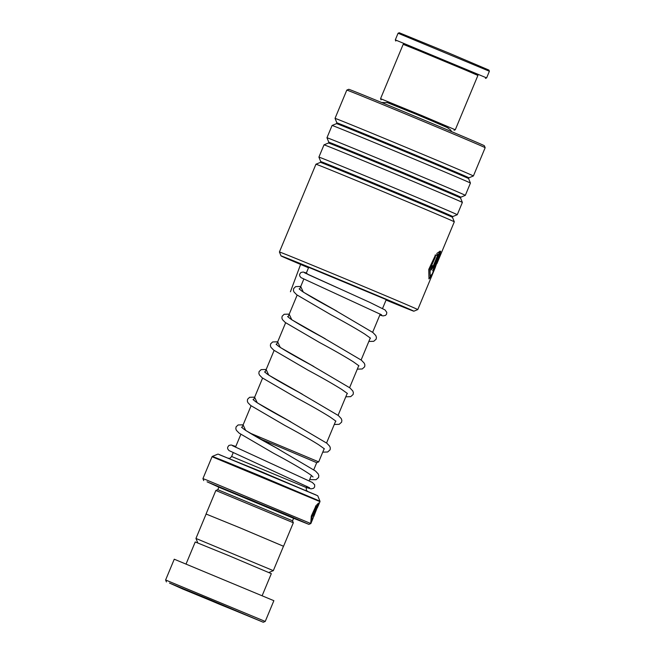 <?xml version="1.0" encoding="UTF-8"?>
<svg xmlns="http://www.w3.org/2000/svg" width="655" height="655" viewBox="0 0 655 655"><rect width="100%" height="100%" fill="white"/><g stroke="black" fill="none" stroke-linecap="round" stroke-linejoin="round"><path stroke-width="0.98" d="M283.476 546.262L239.918 527.799L283.484 546.245L273.323 570.652L195.951 538.443L197.802 542.938M293.784 517.917L292.523 520.782L293.334 522.747L215.847 490.489L206.055 514.011L239.918 527.799L206.112 514.036L195.951 538.443M259.347 438.539L274.65 444.868L259.347 438.539M249.768 432.988L318.698 461.881L324.2 448.675M292.523 520.782L217.804 489.686L215.847 490.489M293.628 518.154L251.086 499.953L218.893 487.042M293.563 518.277L308.89 524.36L291.27 516.697L207.07 481.818L218.852 487.181L217.804 489.686M203.738 480.59L202.927 478.625L206.448 479.935L310.855 523.55L312.468 519.677L310.814 522.403L311.305 516.075L315.931 505.914L312.091 515.542L311.616 520.463L313.86 516.337L318.96 503.13L317.413 507.748M313.991 513.471L317.38 505.324L316.578 506.217L316.84 504.702L318.715 503.015L314.302 513.618L312.607 516.296L313.164 513.094L313.606 513.299C313.221 514.609 313.352 514.666 313.991 513.471C313.352 514.666 313.221 514.609 313.606 513.299L313.156 513.102M313.098 518.13L312.468 519.677M316.709 462.684L274.642 444.86L316.709 462.676L313.786 469.709M315.702 507.453L311.829 515.428L311.616 520.463M318.518 504.203L317.986 505.619M311.829 520.406L310.691 522.281M315.661 505.807L315.432 507.338M317.38 505.324L316.308 506.11M318.314 503.212L312.492 516.156M313.336 513.184C312.951 514.502 313.082 514.56 313.72 513.364M208.749 599.161L169.489 583.073L182.909 589.091L263.277 622.25L208.749 599.161M165.617 579.978L265.234 621.439L273.872 600.684L174.255 559.214L165.617 579.97L166.419 581.935M218.68 603.935L245.289 614.758L235.006 610.296L184.407 589.418L218.68 603.935M186.11 563.889L195.231 541.972L228.489 555.514L271.326 573.649L262.205 595.567M448.266 127.995L421.705 116.475L386.777 102.401M422.139 115.681L455.282 129.78L477.978 75.268L403.259 44.163L380.563 98.676L422.139 115.681M398.068 33.233L399.247 32.75L449.133 53.153L488.9 70.069L489.383 71.248L398.068 33.233L395.301 39.881L486.624 77.896L489.383 71.248M477.904 75.44L445.678 61.455L403.185 44.335M381.054 99.855L380.563 98.676M386.057 300.064A71.935 0.499 -157.4 0 0 413.854 311.199A71.935 0.499 -157.4 0 0 334.574 277.663A71.935 0.499 -157.4 0 0 281.028 255.909A71.935 0.499 -157.4 0 0 308.513 267.789M281.028 255.909L279.415 251.987A74.94 0.524 22.6 0 1 335.188 274.65A74.94 0.524 22.6 0 1 417.775 309.586L435.215 267.682L431.563 276.033L428.992 278.883L428.738 269.459L435.501 255L435.329 257.251L430.073 268.779L430.139 276.115L432.21 274.019L439.685 255.098L433.111 270.892A74.94 0.524 -157.4 0 0 432.685 270.695L440.717 251.389L435.215 267.682M346.798 90.103L348.763 89.293A73.442 0.516 22.6 0 1 403.415 111.506A73.442 0.516 22.6 0 1 484.356 145.737L485.158 147.694A74.94 0.524 -157.4 0 0 485.158 147.694A74.94 0.524 -157.4 0 0 402.571 112.766A74.94 0.524 -157.4 0 0 346.798 90.103L335.032 118.375A74.94 0.524 -157.4 0 0 335.032 118.383A74.94 0.524 -157.4 0 1 390.806 141.038A74.94 0.524 -157.4 0 1 473.393 175.974L485.158 147.703M452.466 217.337L452.793 216.559A71.518 0.499 -157.4 0 0 373.972 183.22A71.518 0.499 -157.4 0 0 320.745 161.597L320.426 162.374A71.518 0.499 -157.4 0 1 373.653 183.998A71.518 0.499 -157.4 0 1 452.466 217.337L454.308 221.808A74.94 0.524 -157.4 0 0 454.308 221.808A74.94 0.524 -157.4 0 0 371.721 186.88A74.94 0.524 -157.4 0 0 315.947 164.217L279.415 251.987M460.531 197.966L460.85 197.188A71.518 0.499 -157.4 0 0 382.037 163.848A71.518 0.499 -157.4 0 0 328.81 142.225L328.482 143.003A71.518 0.499 -157.4 0 1 381.709 164.634A71.518 0.499 -157.4 0 1 460.531 197.966L462.373 202.436A74.94 0.524 -157.4 0 0 462.373 202.436L457.264 214.717A74.94 0.524 -157.4 0 0 374.676 179.781A74.94 0.524 -157.4 0 0 318.903 157.118L320.745 161.597M462.373 202.436A74.94 0.524 -157.4 0 0 379.785 167.508A74.94 0.524 -157.4 0 0 324.012 144.845L318.903 157.118M468.595 178.594L468.915 177.816A71.518 0.499 -157.4 0 0 390.102 144.477A71.518 0.499 -157.4 0 0 336.875 122.853L336.547 123.631A71.518 0.499 -157.4 0 1 389.774 145.263A71.518 0.499 -157.4 0 1 468.595 178.594L470.437 183.064A74.94 0.524 -157.4 0 0 470.437 183.064L465.328 195.346A74.94 0.524 -157.4 0 0 382.741 160.409A74.94 0.524 -157.4 0 0 326.968 137.746A74.94 0.524 -157.4 0 0 326.968 137.755L328.81 142.225M470.437 183.064A74.94 0.524 -157.4 0 0 387.85 148.136A74.94 0.524 -157.4 0 0 332.077 125.473L326.968 137.746M433.233 266.004L438.08 254.361L436.729 255.556L436.959 253.329L440.185 251.143L433.872 266.298L431.146 269.999L431.62 265.291A74.94 0.524 -157.4 0 1 432.48 265.668C431.997 267.576 432.251 267.682 433.233 266.004L432.194 267.084M435.329 257.251L429.819 268.673L430.139 276.115M439.685 255.098L432.84 270.769M440.594 251.692L439.358 256.785M432.112 274.199L428.861 278.809M435.239 254.893L435.067 257.145M438.08 254.361L436.467 255.45M439.841 251.201L433.602 266.184L431.023 269.917M432.48 265.668L432.218 265.562A74.637 0.524 -157.4 0 0 431.62 265.3M432.218 265.562C431.735 267.461 431.989 267.576 432.963 265.897M300.817 263.859L290.419 291.778M307.604 491.316C307.498 490.562 306 491.938 306.344 487.582L231.624 456.478C229.176 459.564 229.013 457.886 228.087 458.213M293.563 518.293L218.844 487.197L218.95 486.771M318.068 506.225L319.976 501.64L212.048 456.715L212.376 456.388L225.983 461.767L259.396 475.53L319.976 501.181L317.74 495.761L218.254 454.144L316.201 495.016M219.409 454.726L261.591 471.796L317.74 495.761M308.546 267.715A62.945 0.442 22.6 0 1 291.426 260.109A62.945 0.442 22.6 0 1 336.179 278.4A62.945 0.442 22.6 0 1 399.485 305.001A62.945 0.442 22.6 0 1 386.09 299.99M337.833 287.922L308.071 274.51L306.344 272.996L303.159 272.03L300.899 272.488L299.63 274.273L299.662 275.87L300.956 277.605L381.595 314.826M278.997 449.363L245.707 430.482L243.111 424.899M290.779 421.836L257.227 402.809L254.631 397.225M302.299 394.163L268.747 375.135L266.151 369.551M313.819 366.489L280.266 347.461L277.671 341.877M325.339 338.823L291.786 319.787L289.191 314.203M336.858 311.15L303.306 292.114L300.71 286.538M240.827 434.38L235.497 447.185M233.188 452.728L231.624 456.478M308.792 267.109L306.106 273.569M303.797 279.12L299.556 289.313M297.149 295.094L288.036 316.979M285.629 322.768L276.516 344.653M274.109 350.433L264.997 372.327M262.589 378.107L253.477 400M251.07 405.781L241.957 427.674M381.668 102.524L387.547 102.606L413.911 113.29L446.604 127.111L450.304 129.69L451.778 131.704M217.796 454.152L212.376 456.388M212.048 456.715L202.927 478.625M293.334 522.747L283.541 546.27M308.89 524.36L310.855 523.55M319.976 501.64L319.976 501.181M386.344 299.392L382.545 308.513M380.236 314.064L372.638 332.306M370.28 337.98L361.126 359.972M358.76 365.654L349.606 387.645M347.24 393.327L338.086 415.319M335.72 421.001L326.567 442.993M316.742 462.692L318.698 461.881M311.403 475.432L309.185 480.762M306.876 486.313L306.344 487.582M268.837 572.503L273.323 570.652M263.277 622.25L265.234 621.439M454.103 130.263L455.282 129.78M485.445 78.379L486.624 77.896M395.784 41.052L395.301 39.881M290.394 259.716L404.561 307.236M320.426 162.374L315.947 164.217M328.482 143.003L324.012 144.845M336.547 123.631L332.077 125.473M336.875 122.853L335.032 118.383M454.308 221.816L436.869 263.711M468.915 177.816L473.393 175.974M460.85 197.188L465.328 195.346M452.793 216.559L457.264 214.717M413.854 311.199L417.775 309.586M379.81 315.08L383.036 315.915L385.541 315.382L386.581 314.113L386.794 312.361L385.042 309.946L370.075 302.504L304.493 272.758M313.033 476.963L311.051 475.153C303.617 469.93 291.074 462.594 273.43 453.162L239.149 433.143L236.39 430.327L235.825 428.788L236.062 426.913L238.084 424.964L243.152 424.808M241.515 427.216L244.053 429.303C250.611 433.675 261.288 439.833 276.107 447.783L315.456 470.994L318.191 473.901L318.813 475.645L318.559 477.528L316.037 479.706L309.659 479.616M254.672 397.135L249.604 397.298L247.574 399.247L247.344 401.122L247.909 402.661L250.66 405.47L284.95 425.488C299.04 433.061 310.29 439.489 318.698 444.77L324.405 448.847M253.035 399.542L255.573 401.638C262.123 406.002 272.808 412.159 287.619 420.109L326.861 443.23L329.735 446.276L330.341 448.012L330.095 449.821L327.664 451.991L322.751 452.163M266.184 369.469L261.124 369.625L259.093 371.573L258.864 373.448L259.429 374.988L262.18 377.796L296.469 397.822C310.56 405.388 321.81 411.815 330.218 417.104L335.925 421.173M264.555 371.876L267.084 373.964C273.643 378.328 284.327 384.485 299.139 392.435L338.381 415.557L341.255 418.602L341.861 420.338L341.615 422.147L339.184 424.317L334.271 424.489M277.704 341.795L272.644 341.951L270.613 343.9L270.384 345.774L270.949 347.314L273.7 350.122L307.989 370.149C322.08 377.722 333.329 384.149 341.738 389.43L347.445 393.499M276.074 344.202L278.604 346.29C285.162 350.654 295.847 356.811 310.658 364.761L349.901 387.883L352.775 390.929L353.381 392.664L353.127 394.482L350.703 396.652L345.791 396.815M289.223 314.122L284.164 314.277L282.133 316.226L281.904 318.101L282.469 319.64L285.22 322.448L319.509 342.475C333.6 350.048 344.849 356.476 353.258 361.756L358.965 365.834M287.594 316.529L290.124 318.617C296.682 322.981 307.367 329.137 322.178 337.096L361.421 360.209L364.295 363.255L364.892 364.991L364.647 366.808L362.223 368.978L357.311 369.142M300.743 286.448L295.675 286.603L293.653 288.552L293.415 290.427L293.98 291.966L296.74 294.783L331.029 314.801C345.119 322.375 356.369 328.802 364.769 334.083L370.476 338.16M299.114 288.855L301.644 290.943C308.202 295.307 318.887 301.472 333.698 309.422L372.941 332.543L375.814 335.581L376.412 337.317L376.166 339.134L373.743 341.304L368.822 341.468M309.602 487.77L228.963 450.55L227.67 448.822L227.629 447.291L228.906 445.441L231.166 444.982L235.8 446.464M306.36 487.549L311.06 488.867L313.565 488.319L314.621 486.992L314.678 484.815L312.337 482.457L232.5 445.711"/></g></svg>
